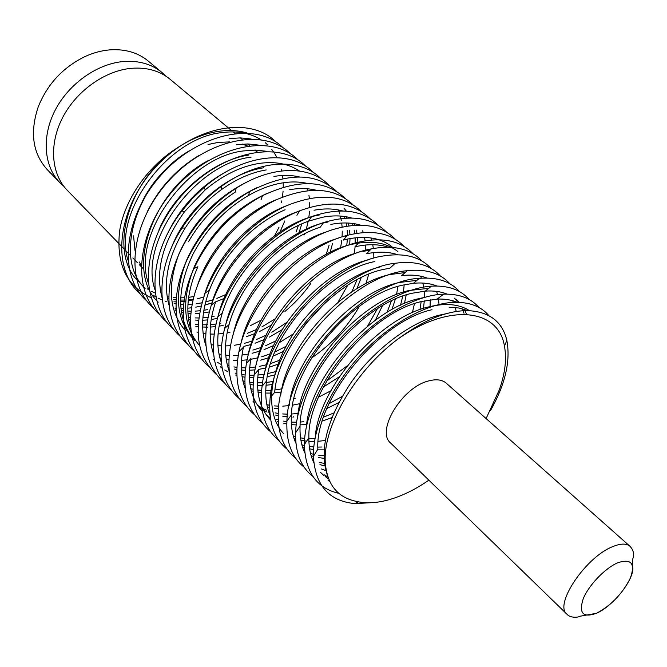 <?xml version="1.0" encoding="UTF-8"?>
<svg xmlns="http://www.w3.org/2000/svg" width="667" height="667" viewBox="0 0 667 667"><rect width="100%" height="100%" fill="white"/><g stroke="black" fill="none" stroke-linecap="round" stroke-linejoin="round"><path stroke-width="1" d="M63.707 186.168L59.838 182.616C43.905 166.3 41.429 136.793 55.136 110.272C68.793 83.75 97.174 63.715 123.553 61.506C138.886 60.405 151.717 64.082 162.039 72.553L165.866 76.138M566.917 614.182L390.687 443.096C375.538 431.165 402.126 387.077 428.739 380.907C436.31 378.898 442.163 379.665 446.298 383.208L629.956 546.29C632.908 549.358 634.1 553.018 633.517 557.262C632.291 558.804 632.091 562.498 632.908 568.342C632.85 581.416 612.881 606.086 596.581 613.281L580.065 616.233C579.064 617.283 570.527 618.492 566.917 614.182C553.693 604.577 586.168 556.436 613.148 546.465C620.852 543.38 626.455 543.322 629.956 546.29M428.881 480.173C417.259 488.202 405.678 494.189 394.139 498.132C379.69 503.001 366.858 504.027 355.644 501.225C337.435 497.157 327.339 484.601 325.363 463.557C322.228 428.047 353.71 372.611 396.898 339.786C448.558 302.459 498.432 308.412 504.452 346.106C506.845 358.921 505.119 373.528 499.275 389.928L486.101 418.551M327.322 475.004C319.109 449.9 326.938 419.209 350.792 382.941C373.545 350.142 409.546 322.895 438.644 315.324L446.531 313.64M449.124 307.245L459.021 308.021L467.709 310.622M315.241 437.419C318.209 387.552 379.448 317.567 428.689 306.928C445.448 302.776 459.054 304.019 469.518 310.672M313.765 462.489C310.397 455.469 308.763 447.207 308.871 437.694C307.17 387.919 370.427 312.206 422.128 301.401L437.177 299.099C444.764 298.791 451.484 299.858 457.329 302.301M306.403 426.722C310.047 376.98 370.252 308.896 418.868 298.649L423.929 297.54M304.769 452.801C301.259 445.281 299.691 436.426 300.05 426.246C299.758 376.488 361.689 303.535 412.406 293.197L425.296 291.112C433.5 290.554 440.762 291.546 447.082 294.097M456.12 299.425L459.171 302.276M464.315 309.346L466.35 313.64M297.699 416.125C302.018 366.558 361.206 300.358 409.196 290.495L428.748 288.336M454.485 298.166L457.379 301.217M462.173 308.721L464.007 313.257M295.898 443.23C292.246 435.184 290.754 425.721 291.412 414.849C292.505 365.191 353.11 295.014 402.826 285.117L413.465 283.292C422.311 282.449 430.148 283.35 436.968 286.001M282.758 406.136L289.144 405.644C294.13 356.27 352.301 291.954 399.658 282.449L416.958 280.348M452.618 300.675L453.418 302.384M455.261 307.495L456.245 311.522M295.673 458.196C282.8 448.057 277.055 431.824 278.431 409.513C280.624 352.418 354.144 274.404 407.262 270.71L401.684 275.646C411.197 274.471 419.635 275.263 426.988 278.022M280.724 395.256C286.385 346.106 343.547 283.683 390.253 274.521L405.202 272.536M287.26 449.316C273.82 438.569 268.109 421.436 270.143 397.924L274.671 392.213C278.489 342.963 336.393 278.372 384.067 269.301L389.945 268.176L395.231 263.257C415.216 260.597 430.282 264.866 440.428 276.063M433.9 284.942L434.442 286.018M436.618 291.396L437.56 294.664M438.444 299.058L439.044 304.519M430.248 299.766L430.082 306.578M270.785 431.924C256.145 419.86 250.6 400.825 254.144 374.821C260.972 322.003 321.719 257.42 371.244 248.908L366.558 253.768C378.231 251.351 388.636 251.676 397.782 254.736M420.602 276.171L421.377 278.181M422.845 283.058L423.662 287.118M424.162 291.196L424.404 297.407M424.287 300.875L423.487 308.429M331.891 417.617L322.328 421.019M362.831 251.401L370.018 250.175M421.135 301.651L419.977 309.63M333.8 413.006L323.603 417.075M262.715 423.395C247.449 410.614 242.021 390.579 246.431 363.298C254.677 312.089 311.247 251.943 359.338 242.004L354.961 246.832L356.895 246.39C368.576 243.922 379.039 244.189 388.294 247.182M414.44 303.702L412.398 312.681M338.819 402.56L326.872 408.471M248.424 354.644C256.795 306.678 309.872 251.868 353.944 243.905C372.228 240.278 386.868 242.838 397.874 251.601M342.204 396.415L328.956 403.71M254.752 414.991C238.819 401.417 233.55 380.323 238.953 351.692C248.541 302.234 301 246.532 347.449 235.309L343.388 240.078L348.091 238.961C366.341 235.401 380.99 238.011 392.021 246.798L392.021 246.798M406.178 294.972L404.444 303.51M345.181 236.51L346.682 236.218M404.177 284.809L403.435 292.104M402.751 296.148L400.534 305.228M330.74 390.879L318.559 397.14M397.974 286.435L396.515 294.564M395.373 299.124L391.904 309.613M339.245 376.83L323.387 387.027M391.362 300.992L387.027 312.431M347.132 365.9L326.63 381.099M330.832 224.412C341.712 222.269 351.609 222.511 360.513 225.129M382.424 305.769L375.321 320.243M377.305 308.888L367.484 326.33M221.277 362.389C216.325 348.074 216.633 331.699 222.219 313.273C234.084 273.612 271.444 234.192 308.604 221.119L322.378 217.284C332.991 215.241 342.696 215.474 351.484 217.976M314.032 210.247C324.395 208.304 333.9 208.521 342.555 210.914M370.935 237.911L371.594 239.995M372.745 244.714L373.353 248.491M373.745 252.601L373.853 258.196M359.396 306.295C347.407 327.197 331.449 344.439 311.522 358.012M274.562 375.071L267.275 376.638M368.718 274.237L365.966 283.658M275.521 371.644L267.901 373.562M362.648 230.765L363.248 232.575M364.507 237.385L365.132 240.829M365.616 245.031L365.824 250.208M361.197 277.639L356.953 288.711M277.972 364.29L269.543 367.042M265.724 368.026L258.704 369.393M357.062 279.765L351.709 292.054M279.506 360.297L270.585 363.557M266.583 364.741L259.255 366.425M354.46 223.72L355.002 225.263M356.37 230.165L356.995 233.292M357.562 237.577L357.854 242.371M347.649 285.326L337.944 302.351M283.458 351.417L273.237 356.045M268.768 357.704L260.722 360.147M343.972 208.129L346.223 210.989M352.459 223.428L353.068 225.404M354.169 230.115L354.736 233.675M355.119 237.819L355.228 243.647M355.086 246.798L354.335 253.685M286.035 346.348L274.912 351.934M270.143 353.91L261.656 356.812M257.821 357.854L250.775 359.33M289.661 189.695C299.258 188.019 308.179 188.211 316.408 190.27M346.365 216.775L346.84 218.059M348.324 223.053L348.941 225.88M349.6 230.257L349.95 234.676M350.017 238.586L349.691 244.822M325.571 302.376L304.886 324.721M293.447 333.817L279.231 342.721M273.645 345.564L264.032 349.641M259.78 351.117L252.076 353.277M344.414 216.458L344.964 218.176M346.181 222.97L346.748 226.213M347.224 230.448L347.424 235.343M347.349 239.12L346.765 245.748M275.896 340.87L265.524 345.756M261.014 347.499L252.91 350.075M249.233 350.992L248.583 351.142M194.714 340.42C176.688 319.485 176.063 290.845 192.821 254.494C206.111 229.215 224.696 209.538 248.566 195.448C260.022 188.969 271.077 184.826 281.749 183.025C291.095 181.432 299.817 181.616 307.904 183.567M338.369 209.922L339.77 213.907M340.37 216.041L341.354 220.602M341.721 223.036L342.121 227.122M342.263 231.107L342.079 236.902M341.737 240.537L340.579 247.824M282.074 329.723L269.335 337.127M264.132 339.611L255.044 343.222M250.984 344.531L243.872 346.381M286.777 322.428L271.819 332.216M266.116 335.234L256.378 339.52M252.093 341.079L244.347 343.355M273.937 176.438C283.041 174.921 291.554 175.096 299.491 176.955M332.5 243.688L330.148 252.326M271.394 325.096L259.763 331.407M254.877 333.592L246.256 336.785M329.139 245.081L326.23 254.327M310.655 283.667C303.218 294.122 294.647 303.377 284.959 311.422M275.146 318.851L261.939 326.855M256.637 329.473L247.457 333.267M261.231 320.135L250.475 325.588M162.023 297.615C155.103 270.935 162.615 242.296 184.551 211.697L205.178 189.895C222.736 175.279 240.545 166.483 258.613 163.515C274.704 161.106 288.311 163.598 299.433 170.985M305.569 183.05L305.786 183.575M307.537 188.786L308.021 190.662M308.946 195.281L309.371 198.499M309.68 202.693L309.73 207.362M309.546 211.222L308.821 217.617M308.187 221.269L306.295 229.156M304.911 233.592L304.494 234.809M148.124 282.341C131.624 234.717 188.611 156.653 243.68 150.925L255.553 150.092L266.808 151.309M301.843 223.829L298.966 232.791M298.416 225.396L296.131 231.983M236.351 144.739L247.899 143.955L258.871 145.098M224.07 298.533L215.658 301.826M211.881 303.035L204.969 304.819M225.863 294.514L216.875 298.407M212.898 299.833L205.669 301.943M201.959 302.793L196.198 303.777M229.115 138.636L240.328 137.894L251.017 138.961M284.767 220.952L280.065 231.849M278.956 227.347L274.746 235.543M373.87 502.551L354.986 503.61C329.048 501.2 315.183 485.434 313.407 456.328L317.859 449.199C314.749 399.491 379.315 321.01 431.991 309.713M329.932 481.791L327.989 480.107M328.614 478.798L325.421 476.688M323.712 475.354L320.602 472.453M327.947 476.98L324.279 474.862M325.888 470.644L321.411 468.951M324.837 465.958L319.96 464.649M324.462 463.49L319.376 462.381M313.582 460.363L312.64 459.955M323.995 458.312L318.476 457.612M313.415 456.445L311.172 455.744M323.92 455.586L318.176 455.111M313.407 454.26L310.564 453.535M304.636 451.359L304.002 451.067M324.095 449.858L317.867 449.866M313.598 449.516L309.621 448.891M304.427 447.59L302.51 446.957M321.986 447.007L317.867 447.107M313.815 446.957L309.288 446.456M304.394 445.489L301.893 444.797M283.8 433.858C266.366 415.466 267.35 378.472 288.736 341.471C309.805 304.719 348.624 274.045 380.99 266.708M325.263 440.47L318.192 441.304M314.516 441.479L308.904 441.354M306.111 441.112L300.909 440.27M295.573 438.844L293.972 438.286M270.002 415.266C265.933 405.453 264.791 394.022 266.567 380.957C271.736 332.016 328.256 270.268 374.879 261.556M315.024 438.561L308.863 438.686M304.686 438.436L300.542 437.902M295.514 436.818L293.338 436.176M264.299 374.771C271.277 327.113 324.295 269.518 369.476 259.563M270.218 419.61C259.338 407.887 255.478 391.254 258.654 369.726L254.144 374.821M256.295 364.666C263.89 317.926 314.599 262.873 358.904 252.351M306.695 424.387L300.117 424.904M296.206 424.921L291.412 424.629M286.785 423.979L283.859 423.353M278.272 421.661L277.264 421.269M269.768 417.434L266.517 415.124M262.356 411.364L262.214 411.214C250.767 398.791 247.007 381.224 250.925 358.521L246.431 363.298M303.835 421.711L300.333 422.044M296.582 422.211L291.287 422.103M286.877 421.677L283.45 421.102M278.172 419.776L276.605 419.26M287.285 416.758L282.875 416.408M278.122 415.649L275.521 415.049M269.818 413.215L269.084 412.923M267.125 412.064L263.457 410.147M261.747 409.088L258.554 406.795M245.148 388.336C240.654 376.421 240.078 362.723 243.422 347.24L238.953 351.692M298.082 413.415L291.471 414.049M287.602 414.149L282.708 413.957M278.189 413.432L275.087 412.856M269.701 411.397L268.417 410.955M266.383 410.172L262.581 408.379M260.797 407.387L257.47 405.219M254.094 402.501L253.043 401.534M240.695 344.706C249.45 299.95 295.656 249.858 338.044 238.302M278.506 408.679L274.462 408.279M269.601 407.42L267.3 406.853M261.481 404.877L261.022 404.686M300.108 403.618L292.596 405.161M278.781 406.153L274.27 405.895M269.635 405.269L266.85 404.711M261.347 403.126L260.347 402.76M233.091 334.842C242.379 291.171 286.41 243.488 327.747 231.474M295.323 398.341L293.955 398.666M229.131 370.927C224.329 357.454 224.304 342.021 229.048 324.637C240.12 282.75 281.015 239.545 320.235 227.214L323.62 222.57C351.059 214.315 372.028 217.5 386.535 232.108M225.629 325.062C235.96 278.439 285.985 229.206 327.997 222.028M281.274 391.979L274.596 392.838M270.81 393.071L265.749 393.071M261.397 392.755L258.021 392.304M252.943 391.229L251.226 390.745M281.632 388.886L274.954 389.978M271.294 390.337L265.766 390.537M261.581 390.403L257.77 390.037M252.918 389.211L250.742 388.703M245.014 386.868L244.539 386.685M218.301 315.349C229.265 269.285 278.264 221.861 319.585 214.924M272.511 384.534L266.075 385.243M262.181 385.401L257.495 385.318M253.043 384.917L249.983 384.45M244.797 383.267L243.355 382.841M213.532 353.952C208.404 338.753 209.113 321.386 215.649 301.843L211.381 304.877C224.812 264.541 261.681 225.613 299.591 210.822C329.957 199.808 353.26 202.268 369.493 218.217M273.07 381.499L266.366 382.466M262.606 382.766L257.479 382.858M253.193 382.633L249.7 382.241M244.756 381.324L242.855 380.84M211.105 305.711C221.736 265.633 259.48 224.854 297.332 211.739M263.732 377.172L257.687 377.714M253.702 377.805L249.366 377.647M244.822 377.155L242.054 376.688M236.777 375.396L235.593 375.029M228.089 371.903L224.771 369.993M222.119 368.184L220.285 366.758M205.886 345.614C200.584 329.465 201.742 311.03 209.363 290.312C222.278 255.786 252.718 223.728 285.126 209.738M264.399 374.22L257.929 375.029M254.069 375.254L249.316 375.254M244.939 374.946L241.762 374.537M236.71 373.512L235.076 373.078M204.052 296.131C215.041 257.379 250.759 218.809 287.344 205.428M255.069 369.86L249.45 370.26M245.364 370.277L241.371 370.052M236.727 369.476L234.25 369.026M228.864 367.617L227.931 367.317M220.594 364.165L217.334 362.273M214.457 360.272L212.923 359.054M255.886 366.983L249.641 367.65M245.681 367.809L241.279 367.725M236.81 367.342L233.934 366.917M228.781 365.791L227.414 365.408M197.132 286.602C208.429 249.241 242.171 212.848 277.414 199.241M190.887 329.231C185.193 310.897 187.519 290.062 197.874 266.733L193.939 268.501C209.38 236.46 232.233 212.189 262.498 195.689C297.907 178.931 325.321 179.715 344.747 198.049M247.524 359.805L241.479 360.338M237.435 360.43L233.375 360.28M228.806 359.805L226.213 359.388M220.969 358.154L219.852 357.82M199.45 345.381C182.858 326.096 181.249 299.641 194.614 266.016C210.897 232.066 235.209 207.796 267.542 193.197M248.549 354.035L242.029 355.052M238.211 355.394L233.35 355.553M229.089 355.419L225.729 355.119M220.894 354.369L218.959 353.952M213.39 352.326L212.94 352.168M192.363 337.952C175.921 318.893 174.062 292.855 186.768 259.822C202.301 226.405 225.955 202.226 257.72 187.294M188.469 241.721C200.392 221.111 216.091 204.494 235.568 191.888L236.035 188.319C272.028 165.091 309.771 165.283 328.773 185.034M240.804 344.172L234.267 345.281M230.465 345.681L225.563 345.923M221.344 345.865L217.909 345.623M213.165 344.981L211.105 344.581M205.678 343.146L205.036 342.93M185.359 330.607C169.085 311.797 166.975 286.176 179.023 253.743C193.805 220.869 216.775 196.807 247.932 181.541M169.101 305.378C162.606 282.024 167.984 256.22 185.218 227.981C195.097 212.756 207.229 199.925 221.611 189.503C236.702 178.848 251.576 172.328 266.225 169.935M170.952 248.908C185.885 208.463 227.63 173.095 263.673 167.784M229.957 332.333L227.113 332.883M223.395 333.458L218.067 333.975M213.999 334.117L210.138 334.042M205.628 333.675L203.101 333.325M198.016 332.299L196.823 331.983M164.807 239.536C178.247 208.763 199.458 185.76 228.439 170.519M223.12 325.429L219.093 326.163M215.299 326.672L210.338 327.063M207.662 327.138L202.635 327.013M198.041 326.563L195.781 326.221M190.604 325.096L189.636 324.829M155.027 289.937C138.094 242.329 195.631 163.157 251.1 157.179M220.86 323.145L219.618 323.395M215.891 324.02L210.547 324.612M207.787 324.779L202.601 324.804M198.141 324.521L195.539 324.212M190.554 323.312L189.228 322.995M158.838 230.148C174.721 191.971 214.282 159.938 248.616 155.086M216.366 318.609L211.214 319.493M207.345 319.943L202.726 320.227M198.508 320.227L195.239 320.06M190.562 319.526L188.553 319.193M183.3 317.976L182.55 317.759M214.132 316.35L211.681 316.808M207.879 317.375L202.893 317.842M198.783 317.976L195.173 317.909M190.645 317.542L188.294 317.234M183.225 316.233L182.124 315.958M158.204 302.126C124.462 271.402 152.443 189.32 208.954 160.205M209.221 311.956L203.468 312.873M199.525 313.257L195.239 313.44M190.945 313.373L187.944 313.173M183.2 312.565L181.424 312.239M176.088 310.93L175.563 310.772M207.487 309.638L203.877 310.272M200.008 310.772L195.364 311.122M191.179 311.197L187.861 311.072M183.25 310.639L181.157 310.322M176.005 309.238L175.129 309.004M147.515 211.281C159.538 187.41 176.747 168.776 199.158 155.378M192.271 304.219L187.952 304.469M183.7 304.469L180.649 304.31M175.971 303.793L174.112 303.493M168.884 302.318L168.217 302.134M161.231 299.625L158.071 298.107M155.978 296.957L153.702 295.556M145.123 288.402C112.773 258.671 136.301 181.582 189.278 150.809M193.363 299.166L188.352 299.775M184.275 300.033L180.59 300.067M176.163 299.858L173.678 299.616M168.784 298.849L167.467 298.566M127.922 260.08C112.69 212.481 168.084 137.652 221.961 132.608C236.993 130.624 249.983 132.966 260.93 139.645M247.073 132.983C238.878 130.549 229.915 129.932 220.193 131.116C205.711 133 191.329 138.636 177.055 148.032C147.065 166.817 124.237 200.559 119.56 231.357C116.208 263.89 126.497 285.901 150.434 297.399M194.039 296.515L188.661 297.332M184.659 297.707L180.657 297.874M176.33 297.799L173.545 297.615M168.793 297.023L167.159 296.732M161.864 295.473L161.397 295.331M154.552 292.805L151.451 291.296M149.175 290.012L147.157 288.744M138.694 281.666C107.729 252.976 127.514 180.373 177.055 148.032M162.039 72.553L148.257 61.047C137.927 52.576 125.146 48.849 109.913 49.858C101.601 50.542 93.305 52.776 85.017 56.553C62.94 67.359 47.332 84.175 38.194 106.987C29.681 132.633 32.733 153.543 47.349 169.718L59.838 182.616M208.004 144.497L218.217 142.405L229.681 141.913M242.371 144.097L247.399 145.965M254.727 150.083L257.137 151.918M124.137 248.983L67.125 190.128C51.192 173.82 48.808 144.205 62.665 117.525C76.472 90.837 105.027 70.619 131.507 68.309C146.898 67.142 159.755 70.794 170.077 79.256L231.549 130.557M141.112 265.274L139.178 261.923M134.992 250.425L133.567 235.851M142.213 201.726C148.683 188.327 157.687 176.48 169.243 166.175M281.466 202.676L281.824 200.867M282.441 197.115L283.083 191.129M283.258 187.219L283.217 182.783M282.933 178.606L282.55 175.496M281.716 170.952L281.257 169.051M279.723 164.024L279.465 163.307M276.43 156.587L274.679 153.585M273.37 151.626L271.777 149.491M267.484 144.731L265.158 142.63M140.462 294.18L140.245 293.989C111.306 269.21 116.45 209.93 154.886 167.909C192.696 125.996 250.25 115.374 275.863 141.938M203.76 296.973L197.082 298.933M193.197 299.85L188.244 300.784M185.576 301.167L180.59 301.659M176.046 301.843L173.895 301.843M168.851 301.601L168.076 301.526M166.316 301.342L165.308 301.217M396.898 339.786C423.337 320.143 447.073 310.422 468.101 310.63C489.586 311.806 502.501 321.752 506.837 340.462C510.697 360.997 505.269 384.35 490.537 410.505M313.407 456.328C312.673 427.197 331.632 386.001 361.172 354.41C390.47 322.911 429.056 302.259 455.819 302.301C470.443 302.351 481.449 306.77 488.819 315.574M338.853 493.347C316.692 488.236 305.203 471.969 304.394 444.547C304.41 415.808 323.028 375.946 351.526 345.523C379.748 315.166 417.117 294.864 443.605 294.147C459.238 293.763 470.994 298.199 478.873 307.454M312.848 476.321C301.059 467.3 295.298 452.801 295.564 432.825C296.298 404.536 314.574 366.025 342.013 336.768C369.168 307.554 405.303 287.619 431.441 286.16C448.124 285.293 460.664 289.72 469.059 299.441M304.202 467.2C291.879 457.629 286.11 442.279 286.91 421.144C287.419 362.848 365.241 280.307 419.335 278.347C437.085 276.947 450.433 281.341 459.388 291.537M407.262 270.71C426.113 268.709 440.303 273.061 449.841 283.75M270.143 397.924C273.954 342.138 343.197 268.618 395.231 263.257M278.973 440.562C264.941 429.173 259.296 411.105 262.048 386.36C267.4 332.008 332.391 262.956 383.233 255.986C404.369 252.593 420.343 256.762 431.14 268.493M371.244 248.908C393.58 244.706 410.488 248.741 421.978 261.014M359.338 242.004C382.866 236.935 400.734 240.812 412.94 253.643M347.449 235.309C372.228 229.281 391.079 232.966 404.019 246.365M246.898 406.687C230.265 392.313 225.196 370.11 231.682 340.07C242.488 292.555 290.937 241.196 335.551 228.823C361.622 221.744 381.516 225.204 395.223 239.186M239.145 398.499C221.794 383.283 216.967 359.922 224.662 328.406C236.51 283.05 281.024 235.926 323.62 222.57M231.491 390.412C213.398 374.32 208.854 349.741 217.884 316.683C230.624 273.72 271.277 230.732 311.647 216.558C340.512 207.003 362.615 209.855 377.956 225.121M223.945 382.433C205.052 365.408 200.867 339.561 211.381 304.877M216.492 374.562C196.757 356.537 192.996 329.331 205.194 292.955C219.101 255.511 252.218 220.585 287.419 205.394C319.368 192.721 343.947 194.731 361.139 211.406M209.13 366.783C189.386 350.692 184.359 316 199.358 280.849C215.558 244.556 240.804 217.709 275.079 200.325C308.704 185.76 334.642 187.219 352.893 204.686M201.868 359.113C181.174 342.121 176.705 305.236 193.939 268.501M194.697 351.534C172.945 333.567 169.193 294.139 189.069 255.786C203.46 228.331 223.62 206.937 249.558 191.612C286.877 172.244 315.925 172.203 336.71 191.504M187.619 344.047C164.632 325.004 161.873 282.458 184.942 242.471C197.857 220.077 214.891 202.026 236.035 188.319M180.632 336.66C156.078 316.358 154.827 269.668 182.008 228.089C192.713 211.556 205.87 197.624 221.469 186.301C258.996 158.921 300.642 157.487 320.927 178.648M173.728 329.356C146.773 307.37 148.424 253.919 181.891 210.922L192.463 198.474L204.194 187.31C243.08 153.56 291.129 148.966 313.19 172.336M166.908 322.153C137.677 297.874 143.363 237.577 182.908 194.197C221.794 150.942 280.307 139.378 305.536 166.108M160.172 315.032C130.974 290.654 136.468 230.599 175.729 187.535C214.332 144.597 272.636 133.25 297.982 159.955M153.527 307.996C124.354 283.525 129.656 223.72 168.643 180.965C206.97 138.336 265.074 127.205 290.52 153.877M146.957 301.05C117.817 276.497 122.936 216.917 161.647 174.479C199.708 132.149 257.595 121.236 283.15 147.874M209.588 303.685L204.902 305.094M201.084 306.07L195.739 307.17M191.654 307.787L187.836 308.187M183.367 308.437L180.94 308.471M175.971 308.296L174.946 308.212M596.615 613.206C611.23 605.386 622.469 593.688 630.332 578.114C635.501 563.54 631.366 558.404 617.909 562.706C605.252 567.976 588.719 585.159 583.225 598.774C578.572 613.315 583.041 618.126 596.615 613.206M257.479 152.193L254.952 150.083M249.65 145.664L247.599 143.955M242.254 139.495L240.337 137.894M234.959 133.4L233.167 131.908M143.88 269.36L139.428 264.766M137.219 262.481L132.825 257.946M130.64 255.694L126.296 251.209M506.837 340.462L504.452 346.106M354.986 503.61L358.387 501.851M292.971 417.25L293.647 416.75M184.551 211.697L181.891 210.922M205.178 189.895L204.194 187.31M185.218 227.981L182.008 228.089M221.611 189.503L221.469 186.301M248.566 195.448L249.558 191.612M261.047 199.725L262.498 195.689M209.363 290.312L205.194 292.955M296.915 215.283L299.591 210.822M222.219 313.273L217.884 316.683M308.604 221.119L311.647 216.558M229.048 324.637L224.662 328.406M266.567 380.957L262.048 386.36M413.465 283.292L419.335 278.347M291.412 414.849L286.91 421.144M425.296 291.112L431.441 286.16M300.05 426.246L295.564 432.825M437.177 299.099L443.605 294.147M308.871 437.694L304.394 444.547"/></g></svg>

